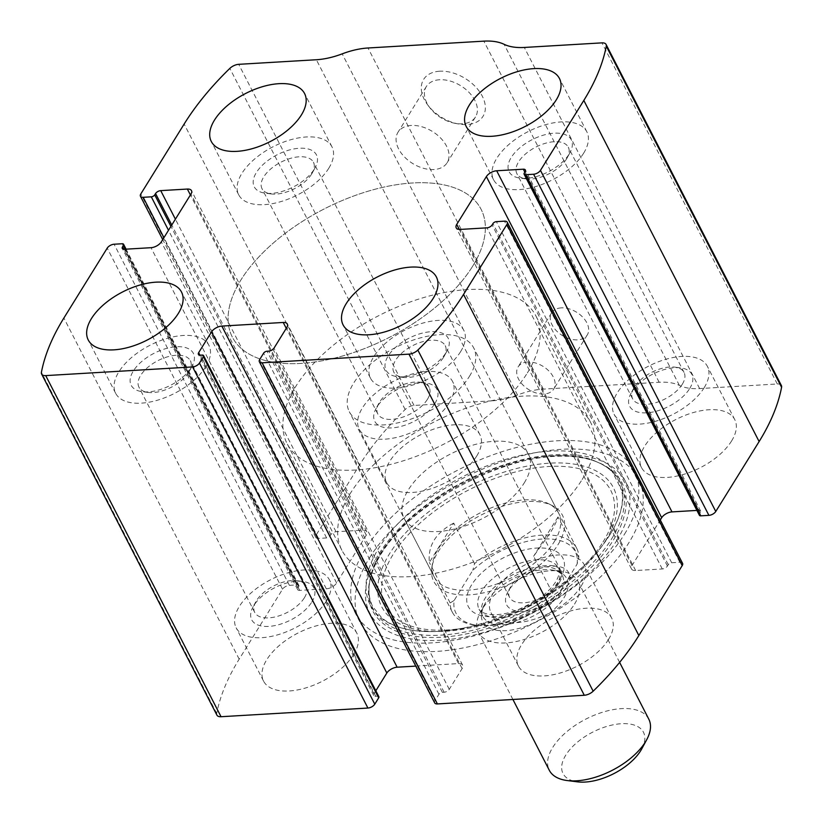 <?xml version="1.0" encoding="UTF-8"?>
<svg xmlns="http://www.w3.org/2000/svg" width="823" height="823" viewBox="0 0 823 823"><rect width="100%" height="100%" fill="white"/><g stroke="black" fill="none" stroke-linecap="round" stroke-linejoin="round"><path stroke-width="0.62" stroke-dasharray="4.12 3.09" d="M216.922 715.146A8.395 4.321 152.8 0 1 216.727 713.438A265.664 136.824 152.8 0 1 239.184 659.151L282.536 589.227A5.596 2.881 152.8 0 1 289.408 585.348L297.514 584.865A2.798 1.44 152.8 0 1 298.883 585.39A2.798 1.44 152.8 0 1 298.718 586.532L297.875 587.889A4.197 2.16 152.8 0 0 297.617 589.597A4.197 2.16 152.8 0 0 299.675 590.389L326.32 588.815A8.395 4.321 152.8 0 0 336.628 582.993L366.276 535.166A8.395 4.321 152.8 0 0 366.78 531.74A8.395 4.321 152.8 0 0 362.676 530.166L336.031 531.74A4.197 2.16 152.8 0 0 330.877 534.652L330.044 536.01A2.798 1.44 152.8 0 1 326.608 537.944L318.501 538.427A5.596 2.881 152.8 0 1 315.765 537.378A5.596 2.881 152.8 0 1 316.104 535.094L359.456 465.17A265.664 136.824 152.8 0 1 405.153 409.515A8.395 4.321 152.8 0 1 414.02 405.441L491.681 400.852L316.371 59.74M781.387 385.555A8.395 4.321 152.8 0 0 777.282 383.981L699.622 388.569A58.731 30.245 152.8 0 1 679.397 385.421A58.731 30.245 152.8 0 0 659.161 382.263L543.324 389.114A58.731 30.245 152.8 0 0 517.502 394.989A58.731 30.245 152.8 0 1 491.681 400.852M439.626 71.22A34.957 22.746 -148.2 0 0 427.744 104.963A34.957 22.746 -148.2 0 0 458.349 123.934A34.957 22.746 -148.2 0 0 483.934 99.953A34.957 22.746 -148.2 0 0 439.626 71.22M561.245 307.874A20.976 13.652 -148.2 0 0 551.647 312.812A20.976 13.652 -148.2 0 0 562.274 335.465A20.976 13.652 -148.2 0 0 587.293 334.91A20.976 13.652 -148.2 0 0 582.653 317.081A20.976 13.652 -148.2 0 0 561.245 307.874M369.404 558.015A156.607 80.654 152.8 0 1 512.904 458.236A156.607 80.654 152.8 0 1 638.442 478.77A156.607 80.654 152.8 0 1 628.906 542.686A156.607 80.654 152.8 0 1 485.405 642.465A156.607 80.654 152.8 0 1 359.867 621.931A156.607 80.654 152.8 0 1 369.404 558.015M608.495 639.502A52.435 27.005 -27.2 0 0 611.695 618.104A52.435 27.005 -27.2 0 0 552.706 618.052A52.435 27.005 -27.2 0 0 518.418 666.033A52.435 27.005 -27.2 0 0 560.453 672.916A52.435 27.005 -27.2 0 0 608.495 639.502M731.565 441.005A52.435 27.005 -27.2 0 0 734.754 419.607A52.435 27.005 -27.2 0 0 675.776 419.555A52.435 27.005 -27.2 0 0 641.487 467.546A52.435 27.005 -27.2 0 0 683.512 474.418A52.435 27.005 -27.2 0 0 731.565 441.005M353.633 654.563A52.435 27.005 -27.2 0 0 356.832 633.165A52.435 27.005 -27.2 0 0 297.844 633.113A52.435 27.005 -27.2 0 0 263.555 681.094A52.435 27.005 -27.2 0 0 305.59 687.977A52.435 27.005 -27.2 0 0 353.633 654.563M476.702 456.065A52.435 27.005 -27.2 0 0 479.891 434.667A52.435 27.005 -27.2 0 0 420.913 434.616A52.435 27.005 -27.2 0 0 386.625 482.597A52.435 27.005 -27.2 0 0 428.649 489.479A52.435 27.005 -27.2 0 0 476.702 456.065M699.427 515.311A2.798 1.44 152.8 0 1 699.591 514.169L524.282 173.056M696.906 510.414L698.634 510.311A4.197 2.16 152.8 0 1 700.692 511.104A4.197 2.16 152.8 0 1 700.435 512.822L699.591 514.169M682.555 563.333A5.596 2.881 152.8 0 0 679.808 562.274L671.702 562.757A2.798 1.44 152.8 0 0 668.266 564.701L667.432 566.049A4.197 2.16 152.8 0 1 662.278 568.96L635.634 570.534A8.395 4.321 152.8 0 1 631.529 568.96A8.395 4.321 152.8 0 1 632.033 565.535L660.272 519.982M434.678 702.883A5.596 2.881 152.8 0 1 435.017 700.599L259.708 359.486M415.78 666.105L458.534 663.575A8.395 4.321 152.8 0 1 462.639 665.159A8.395 4.321 152.8 0 1 462.125 668.574L449.265 689.335A4.197 2.16 152.8 0 1 444.111 692.246L442.373 692.349A2.798 1.44 152.8 0 0 438.937 694.283L435.017 700.599M378.868 696.7A2.798 1.44 152.8 0 0 377.5 696.176L375.761 696.279A4.197 2.16 152.8 0 1 373.704 695.486A4.197 2.16 152.8 0 1 373.961 693.779L375.823 690.785M527.687 362.007A20.976 13.652 -148.2 0 0 518.079 366.945A20.976 13.652 -148.2 0 0 528.716 389.598A20.976 13.652 -148.2 0 0 553.735 389.053A20.976 13.652 -148.2 0 0 549.095 371.214A20.976 13.652 -148.2 0 0 527.687 362.007M439.575 79.749A28.898 18.806 -148.2 0 0 426.335 86.549A28.898 18.806 -148.2 0 0 429.76 107.638A28.898 18.806 -148.2 0 0 455.057 123.327A28.898 18.806 -148.2 0 0 475.468 117.01A28.898 18.806 -148.2 0 0 469.079 92.433A28.898 18.806 -148.2 0 0 439.575 79.749M411.233 125.466A28.898 18.806 -148.2 0 0 397.993 132.266A28.898 18.806 -148.2 0 0 412.642 163.479A28.898 18.806 -148.2 0 0 447.126 162.728A28.898 18.806 -148.2 0 0 440.737 138.151A28.898 18.806 -148.2 0 0 411.233 125.466M449.307 402.766A52.435 27.005 -27.2 0 0 452.496 381.368A52.435 27.005 -27.2 0 0 393.517 381.316A52.435 27.005 -27.2 0 0 359.229 429.297A52.435 27.005 -27.2 0 0 401.264 436.18A52.435 27.005 -27.2 0 0 449.307 402.766M434.822 403.62A34.957 18.003 -27.2 0 0 425.769 382.942A34.957 18.003 -27.2 0 0 376.07 408.486A34.957 18.003 -27.2 0 0 392.818 427.826A34.957 18.003 -27.2 0 0 434.822 403.62M427.435 399.299A28.898 14.886 -27.2 0 0 429.195 387.51A28.898 14.886 -27.2 0 0 419.946 382.201A28.898 14.886 -27.2 0 0 378.858 403.321A28.898 14.886 -27.2 0 0 377.788 413.928A28.898 14.886 -27.2 0 0 400.955 417.714A28.898 14.886 -27.2 0 0 427.435 399.299M311.66 174.013A28.898 14.886 -27.2 0 0 312.349 172.83A28.898 14.886 -27.2 0 0 313.419 162.224A28.898 14.886 -27.2 0 0 280.91 162.193A28.898 14.886 -27.2 0 0 262.002 188.642A28.898 14.886 -27.2 0 0 271.251 193.95A28.898 14.886 -27.2 0 0 311.66 174.013M314.304 169.106A34.957 18.003 -27.2 0 0 315.137 167.666A34.957 18.003 -27.2 0 0 300.179 148.222A34.957 18.003 -27.2 0 0 258.319 169.733A34.957 18.003 -27.2 0 0 265.428 193.21A34.957 18.003 -27.2 0 0 314.304 169.106M328.778 168.252A52.435 27.005 -27.2 0 0 331.978 146.844A52.435 27.005 -27.2 0 0 272.989 146.792A52.435 27.005 -27.2 0 0 238.701 194.784A52.435 27.005 -27.2 0 0 280.736 201.656A52.435 27.005 -27.2 0 0 328.778 168.252M326.237 601.263A52.435 27.005 -27.2 0 0 329.437 579.865A52.435 27.005 -27.2 0 0 270.458 579.814A52.435 27.005 -27.2 0 0 236.16 627.795A52.435 27.005 -27.2 0 0 278.195 634.677A52.435 27.005 -27.2 0 0 326.237 601.263M311.763 602.117A34.957 18.003 -27.2 0 0 302.71 581.439A34.957 18.003 -27.2 0 0 253 606.983A34.957 18.003 -27.2 0 0 269.749 626.324A34.957 18.003 -27.2 0 0 311.763 602.117M304.376 597.796A28.898 14.886 -27.2 0 0 306.135 586.007A28.898 14.886 -27.2 0 0 296.887 580.699A28.898 14.886 -27.2 0 0 255.788 601.819A28.898 14.886 -27.2 0 0 254.719 612.425A28.898 14.886 -27.2 0 0 277.886 616.211A28.898 14.886 -27.2 0 0 304.376 597.796M188.59 372.51A28.898 14.886 -27.2 0 0 189.28 371.317A28.898 14.886 -27.2 0 0 190.35 360.721A28.898 14.886 -27.2 0 0 157.841 360.69A28.898 14.886 -27.2 0 0 138.943 387.139A28.898 14.886 -27.2 0 0 148.181 392.437A28.898 14.886 -27.2 0 0 188.59 372.51M191.234 367.603A34.957 18.003 -27.2 0 0 192.068 366.163A34.957 18.003 -27.2 0 0 177.12 346.709A34.957 18.003 -27.2 0 0 135.26 368.22A34.957 18.003 -27.2 0 0 142.369 391.707A34.957 18.003 -27.2 0 0 191.234 367.603M205.719 366.749A52.435 27.005 -27.2 0 0 208.908 345.341A52.435 27.005 -27.2 0 0 149.93 345.29A52.435 27.005 -27.2 0 0 115.642 393.281A52.435 27.005 -27.2 0 0 157.677 400.153A52.435 27.005 -27.2 0 0 205.719 366.749M704.169 387.705A52.435 27.005 -27.2 0 0 707.358 366.307A52.435 27.005 -27.2 0 0 648.38 366.256A52.435 27.005 -27.2 0 0 614.092 414.247A52.435 27.005 -27.2 0 0 656.126 421.119A52.435 27.005 -27.2 0 0 704.169 387.705M689.684 388.559A34.957 18.003 -27.2 0 0 680.631 367.881A34.957 18.003 -27.2 0 0 630.932 393.425A34.957 18.003 -27.2 0 0 647.68 412.765A34.957 18.003 -27.2 0 0 689.684 388.559M682.298 384.248A28.898 14.886 -27.2 0 0 684.057 372.449A28.898 14.886 -27.2 0 0 674.819 367.14A28.898 14.886 -27.2 0 0 633.72 388.261A28.898 14.886 -27.2 0 0 632.65 398.867A28.898 14.886 -27.2 0 0 655.818 402.663A28.898 14.886 -27.2 0 0 682.298 384.248M566.522 158.952A28.898 14.886 -27.2 0 0 567.212 157.769A28.898 14.886 -27.2 0 0 568.282 147.163A28.898 14.886 -27.2 0 0 535.773 147.132A28.898 14.886 -27.2 0 0 516.865 173.581A28.898 14.886 -27.2 0 0 526.113 178.889A28.898 14.886 -27.2 0 0 566.522 158.952M569.166 154.045A34.957 18.003 -27.2 0 0 570 152.605A34.957 18.003 -27.2 0 0 555.041 133.161A34.957 18.003 -27.2 0 0 513.182 154.673A34.957 18.003 -27.2 0 0 520.29 178.149A34.957 18.003 -27.2 0 0 569.166 154.045M583.641 153.191A52.435 27.005 -27.2 0 0 586.84 131.793A52.435 27.005 -27.2 0 0 527.852 131.742A52.435 27.005 -27.2 0 0 493.563 179.723A52.435 27.005 -27.2 0 0 535.598 186.595A52.435 27.005 -27.2 0 0 583.641 153.191M581.11 586.202A52.435 27.005 -27.2 0 0 584.299 564.804A52.435 27.005 -27.2 0 0 525.321 564.753A52.435 27.005 -27.2 0 0 491.022 612.734A52.435 27.005 -27.2 0 0 533.057 619.616A52.435 27.005 -27.2 0 0 581.11 586.202M566.625 587.056A34.957 18.003 -27.2 0 0 557.572 566.378A34.957 18.003 -27.2 0 0 507.863 591.922A34.957 18.003 -27.2 0 0 524.611 611.263A34.957 18.003 -27.2 0 0 566.625 587.056M559.239 582.735A28.898 14.886 -27.2 0 0 560.998 570.946A28.898 14.886 -27.2 0 0 551.749 565.638A28.898 14.886 -27.2 0 0 510.651 586.758A28.898 14.886 -27.2 0 0 509.581 597.364A28.898 14.886 -27.2 0 0 532.759 601.16A28.898 14.886 -27.2 0 0 559.239 582.735M443.453 357.449A28.898 14.886 -27.2 0 0 444.142 356.266A28.898 14.886 -27.2 0 0 445.212 345.66A28.898 14.886 -27.2 0 0 412.704 345.629A28.898 14.886 -27.2 0 0 393.806 372.078A28.898 14.886 -27.2 0 0 403.054 377.387A28.898 14.886 -27.2 0 0 443.453 357.449M446.097 352.542A34.957 18.003 -27.2 0 0 446.93 351.102A34.957 18.003 -27.2 0 0 431.982 331.659A34.957 18.003 -27.2 0 0 390.123 353.17A34.957 18.003 -27.2 0 0 397.231 376.646A34.957 18.003 -27.2 0 0 446.097 352.542M460.582 351.688A52.435 27.005 -27.2 0 0 463.771 330.28A52.435 27.005 -27.2 0 0 404.793 330.229A52.435 27.005 -27.2 0 0 370.504 378.22A52.435 27.005 -27.2 0 0 412.539 385.092A52.435 27.005 -27.2 0 0 460.582 351.688M624.523 534.158A156.607 80.654 -27.2 0 0 634.06 470.242A156.607 80.654 -27.2 0 0 457.907 470.087A156.607 80.654 -27.2 0 0 355.485 613.402A156.607 80.654 -27.2 0 0 481.023 633.936A156.607 80.654 -27.2 0 0 624.523 534.158M610.141 534.394A139.622 71.91 -27.2 0 0 552.778 451.014A139.622 71.91 -27.2 0 0 381.275 544.209A139.622 71.91 -27.2 0 0 431.324 631.58A139.622 71.91 -27.2 0 0 604.689 542.48A139.622 71.91 -27.2 0 0 610.141 534.394M557.994 544.682A72.331 37.251 -27.2 0 0 552.49 505.713A72.331 37.251 -27.2 0 0 481.033 515.085A72.331 37.251 -27.2 0 0 431.808 567.736A72.331 37.251 -27.2 0 0 480.138 593.537A72.331 37.251 -27.2 0 0 557.994 544.682M554.342 541.596A69.914 36.006 -27.2 0 0 558.601 513.068A69.914 36.006 -27.2 0 0 549.023 503.943A69.914 36.006 -27.2 0 0 479.953 512.996A69.914 36.006 -27.2 0 0 432.384 563.889A69.914 36.006 -27.2 0 0 434.235 576.974A69.914 36.006 -27.2 0 0 490.282 586.141A69.914 36.006 -27.2 0 0 554.342 541.596M472.567 266.354A139.828 72.013 -27.2 0 0 481.074 209.279A139.828 72.013 -27.2 0 0 323.799 209.145A139.828 72.013 -27.2 0 0 232.353 337.111A139.828 72.013 -27.2 0 0 344.446 355.443A139.828 72.013 -27.2 0 0 472.567 266.354A139.828 72.013 -27.2 0 0 481.074 209.279A139.828 72.013 -27.2 0 0 323.799 209.145A139.828 72.013 -27.2 0 0 232.353 337.111A139.828 72.013 -27.2 0 0 344.446 355.443A139.828 72.013 -27.2 0 0 472.567 266.354M582.128 479.552A139.828 72.013 -27.2 0 0 590.647 422.477A139.828 72.013 -27.2 0 0 433.371 422.343A139.828 72.013 -27.2 0 0 341.926 550.309A139.828 72.013 -27.2 0 0 454.008 568.642A139.828 72.013 -27.2 0 0 582.128 479.552M524.21 482.967A69.914 36.006 -27.2 0 0 528.469 454.44A69.914 36.006 -27.2 0 0 449.821 454.368A69.914 36.006 -27.2 0 0 404.103 518.346A69.914 36.006 -27.2 0 0 460.15 527.512A69.914 36.006 -27.2 0 0 524.21 482.967M577.067 564.177A67.116 34.566 -27.2 0 0 542.439 539.024A67.116 34.566 -27.2 0 0 472.803 570.339L454.121 600.481A67.116 34.566 -27.2 0 0 477.371 625.326A67.116 34.566 -27.2 0 0 558.375 594.319L577.067 564.177L578.816 557.459A69.914 36.006 -27.2 0 0 576.676 548.241A69.914 36.006 -27.2 0 0 474.552 563.611L472.803 570.339M454.121 600.481L450.171 602.94A69.914 36.006 -27.2 0 0 452.311 612.158A69.914 36.006 -27.2 0 0 474.676 624.986A69.914 36.006 -27.2 0 0 554.435 596.788L558.375 594.319M469.419 376.368A69.914 36.006 -27.2 0 0 473.678 347.841A69.914 36.006 -27.2 0 0 395.04 347.769A69.914 36.006 -27.2 0 0 349.322 411.747A69.914 36.006 -27.2 0 0 405.369 420.913A69.914 36.006 -27.2 0 0 469.419 376.368M578.816 557.459L558.004 516.947C556.924 520.908 554.27 526.319 550.021 533.191L533.613 556.276L554.435 596.788M474.552 563.611L453.74 523.109L429.359 562.438C427.713 545.7 435.84 532.594 453.74 523.109M450.171 602.94L429.359 562.438M527.348 372.953A139.828 72.013 -27.2 0 0 535.866 315.878A139.828 72.013 -27.2 0 0 378.58 315.744A139.828 72.013 -27.2 0 0 287.134 443.71A139.828 72.013 -27.2 0 0 399.227 462.042A139.828 72.013 -27.2 0 0 527.348 372.953M558.004 516.947L533.613 556.276M641.775 748.817A45.203 23.281 -27.2 0 0 622.445 723.664A45.203 23.281 -27.2 0 0 568.312 751.481A45.203 23.281 -27.2 0 0 577.499 781.85M648.791 719.148A55.933 28.805 -27.2 0 0 585.873 719.096A55.933 28.805 -27.2 0 0 549.301 770.277M574.526 604.113A55.933 28.805 -27.2 0 0 577.931 581.285A55.933 28.805 -27.2 0 0 560.041 571.018A55.933 28.805 -27.2 0 0 480.519 611.89A55.933 28.805 -27.2 0 0 478.451 632.414A55.933 28.805 -27.2 0 0 523.284 639.749A55.933 28.805 -27.2 0 0 574.526 604.113M359.456 465.17L184.146 124.047M316.104 535.094L140.795 193.971M216.727 713.438L41.417 372.315M239.184 659.151L63.875 318.038M282.536 589.227L107.227 248.114M405.153 409.515L229.843 68.391M414.02 405.441L238.711 64.328M517.502 394.989L342.183 53.865M543.324 389.114L368.004 47.991M659.161 382.263L483.852 41.15M679.397 385.421L504.088 44.298M699.622 388.569L524.313 47.456M777.282 383.981L601.963 42.868M700.435 512.822L525.125 171.698M698.634 510.311L524.837 172.151M632.033 565.535L459.296 229.422M635.634 570.534L460.324 229.422M662.278 568.96L486.969 227.848M667.432 566.049L492.123 224.936M668.266 564.701L492.956 223.578M671.702 562.757L496.392 221.634M679.808 562.274L504.499 221.161M438.937 694.283L263.627 353.17M442.373 692.349L267.064 351.226M444.111 692.246L268.802 351.123M449.265 689.335L273.956 348.211M462.125 668.574L286.816 327.461M458.534 663.575L286.26 328.367M373.961 693.779L199.938 355.166M375.761 696.279L200.452 355.166M377.5 696.176L202.191 355.063M318.501 538.427L163.921 237.662M326.608 537.944L168.499 230.296M330.044 536.01L170.917 226.387M330.877 534.652L171.76 225.029M336.031 531.74L175.392 219.165M362.676 530.166L190.401 194.958M366.276 535.166L190.967 194.053M336.628 582.993L161.318 241.869M326.32 588.815L151.01 247.692M299.675 590.389L124.366 249.266M297.875 587.889L123.851 249.266M298.718 586.532L125.353 249.215M297.514 584.865L122.205 243.752M289.408 585.348L114.099 244.225M616.808 540.423A143.788 74.06 -27.2 0 0 487.926 470.633A143.788 74.06 -27.2 0 0 388.291 631.334A143.788 74.06 -27.2 0 0 616.808 540.423M613.423 539.981A140.105 72.157 -27.2 0 0 596.521 461.744L596.521 461.744A140.105 72.157 -27.2 0 0 464.367 482.659A140.105 72.157 -27.2 0 0 370.432 577.931L370.432 577.931A140.105 72.157 -27.2 0 0 457.701 635.459A140.105 72.157 -27.2 0 0 613.423 539.981M611.736 538.715A138.881 71.529 -27.2 0 0 594.967 461.158A138.881 71.529 -27.2 0 0 463.977 481.897A138.881 71.529 -27.2 0 0 370.854 576.337A138.881 71.529 -27.2 0 0 457.362 633.36A138.881 71.529 -27.2 0 0 611.736 538.715M605.461 540.845A130.25 67.085 -27.2 0 0 551.945 463.051A130.25 67.085 -27.2 0 0 391.954 550.011A130.25 67.085 -27.2 0 0 438.638 631.508A130.25 67.085 -27.2 0 0 600.368 548.385A130.25 67.085 -27.2 0 0 605.461 540.845M603.002 542.018A126.66 65.233 -27.2 0 0 489.469 480.539A126.66 65.233 -27.2 0 0 401.706 622.095A126.66 65.233 -27.2 0 0 603.002 542.018M559.609 579.731A53.135 27.365 -27.2 0 0 511.988 553.941A53.135 27.365 -27.2 0 0 475.169 613.32A53.135 27.365 -27.2 0 0 559.609 579.731M563.878 597.889A47.199 24.309 -27.2 0 0 551.657 569.958A47.199 24.309 -27.2 0 0 484.541 604.452A47.199 24.309 -27.2 0 0 507.153 630.562A47.199 24.309 -27.2 0 0 563.878 597.889M559.517 593.486A44.74 23.044 -27.2 0 0 562.243 575.215A44.74 23.044 -27.2 0 0 511.916 575.174A44.74 23.044 -27.2 0 0 482.648 616.129A44.74 23.044 -27.2 0 0 518.521 621.993A44.74 23.044 -27.2 0 0 559.517 593.486M555.947 586.542A44.74 23.044 -27.2 0 0 558.673 568.271A44.74 23.044 -27.2 0 0 508.347 568.23A44.74 23.044 -27.2 0 0 479.079 609.185A44.74 23.044 -27.2 0 0 514.951 615.048A44.74 23.044 -27.2 0 0 555.947 586.542M700.692 511.104L525.383 169.991M631.529 568.96L456.22 227.837M462.639 665.159L287.33 324.036M373.704 695.486L198.394 354.374M315.765 537.378L162.728 239.596M366.78 531.74L191.471 190.627M297.617 589.597L122.308 248.484M298.883 585.39L126.094 249.163M551.647 312.812L518.079 366.945M587.293 334.91L553.735 389.053M455.057 123.327L458.349 123.934M429.76 107.638L427.744 104.963M426.335 86.549L397.993 132.266M475.468 117.01L447.126 162.728M479.891 434.667L452.496 381.368M386.625 482.597L359.229 429.297M378.858 403.321L376.07 408.486M419.946 382.201L425.769 382.942M429.195 387.51L313.419 162.224M377.788 413.928L262.002 188.642M312.349 172.83L315.137 167.666M271.251 193.95L265.428 193.21M331.978 146.844L304.582 93.544M238.701 194.784L211.305 141.484M356.832 633.165L329.437 579.865M263.555 681.094L236.16 627.795M255.788 601.819L253 606.983M296.887 580.699L302.71 581.439M306.135 586.007L190.35 360.721M254.719 612.425L138.943 387.139M189.28 371.317L192.068 366.163M148.181 392.437L142.369 391.707M208.908 345.341L181.513 292.042M115.642 393.281L88.246 339.981M734.754 419.607L707.358 366.307M641.487 467.546L614.092 414.247M633.72 388.261L630.932 393.425M674.819 367.14L680.631 367.881M684.057 372.449L568.282 147.163M632.65 398.867L516.865 173.581M567.212 157.769L570 152.605M526.113 178.889L520.29 178.149M586.84 131.793L559.445 78.494M493.563 179.723L466.168 126.423M611.695 618.104L584.299 564.804M518.418 666.033L491.022 612.734M510.651 586.758L507.863 591.922M551.749 565.638L557.572 566.378M560.998 570.946L445.212 345.66M509.581 597.364L393.806 372.078M444.142 356.266L446.93 351.102M403.054 377.387L397.231 376.646M463.771 330.28L436.375 276.981M370.504 378.22L343.109 324.92M638.442 478.77L634.06 470.242M359.867 621.931L355.485 613.402M596.521 461.744C534.6 432.394 382.613 510.497 370.432 577.931L370.854 576.337C367.809 588.27 368.498 598.465 372.922 606.89L381.707 617.764C392.612 626.951 409.154 631.55 431.324 631.58L438.638 631.508L468.699 628.196C487.833 624.318 506.947 617.6 526.031 608.074C557.994 591.768 582.777 571.872 600.368 548.385L610.069 534.497C619.277 519.375 623.361 505.836 622.322 493.882L618.536 480.478C614.236 472.042 606.386 465.602 594.967 461.158L596.521 461.744M432.384 563.889L431.808 567.736M549.023 503.943L552.49 505.713M590.647 422.477L535.866 315.878M341.926 550.309L287.134 443.71M558.601 513.068L528.469 454.44M434.235 576.974L404.103 518.346M477.371 625.326L474.676 624.986M576.676 548.241L473.678 347.841M452.311 612.158L349.322 411.747M619.616 662.392L577.931 581.285M512.914 699.478L478.451 632.414M560.041 571.018L551.657 569.958C556.801 570.555 560.34 572.314 562.243 575.215L558.673 568.271C560.216 571.203 559.249 575.678 555.772 581.707C552.408 587.138 547.182 592.519 540.073 597.858C529.138 605.759 517.523 610.995 505.24 613.567C497.74 614.966 491.64 615.1 486.918 613.958C482.185 612.559 479.572 610.964 479.079 609.185L482.648 616.129C481.404 612.878 482.031 608.989 484.541 604.452L480.519 611.89"/><path stroke-width="1.23" d="M506.896 224.494L463.544 294.418A265.664 136.824 152.8 0 1 417.847 350.073A8.395 4.321 152.8 0 1 408.98 354.137L262.105 362.82A5.596 2.881 152.8 0 1 259.368 361.77A5.596 2.881 152.8 0 1 259.708 359.486L263.627 353.17A2.798 1.44 152.8 0 1 267.064 351.226L268.802 351.123A4.197 2.16 152.8 0 0 273.956 348.211L286.816 327.461A8.395 4.321 152.8 0 0 287.33 324.036A8.395 4.321 152.8 0 0 283.225 322.462L221.819 326.083A8.395 4.321 152.8 0 0 211.521 331.906L198.652 352.666A4.197 2.16 152.8 0 0 198.394 354.374A4.197 2.16 152.8 0 0 200.452 355.166L202.191 355.063A2.798 1.44 152.8 0 1 203.559 355.587A2.798 1.44 152.8 0 1 203.384 356.729L199.464 363.046A5.596 2.881 152.8 0 1 192.592 366.924L45.718 375.607A8.395 4.321 152.8 0 1 41.613 374.023A8.395 4.321 152.8 0 1 41.417 372.315A265.664 136.824 152.8 0 1 63.875 318.038L107.227 248.114A5.596 2.881 152.8 0 1 114.099 244.225L122.205 243.752A2.798 1.44 152.8 0 1 123.573 244.277A2.798 1.44 152.8 0 1 123.409 245.419L122.565 246.766A4.197 2.16 152.8 0 0 122.308 248.484A4.197 2.16 152.8 0 0 124.366 249.266L151.01 247.692A8.395 4.321 152.8 0 0 161.318 241.869L190.967 194.053A8.395 4.321 152.8 0 0 191.471 190.627A8.395 4.321 152.8 0 0 187.366 189.053L160.722 190.627A4.197 2.16 152.8 0 0 155.568 193.539L154.734 194.886A2.798 1.44 152.8 0 1 151.298 196.831L143.192 197.304A5.596 2.881 152.8 0 1 140.445 196.255A5.596 2.881 152.8 0 1 140.795 193.971L184.146 124.047A265.664 136.824 152.8 0 1 229.843 68.391A8.395 4.321 152.8 0 1 238.711 64.328L316.371 59.74A58.731 30.245 152.8 0 0 342.183 53.865A58.731 30.245 152.8 0 1 368.004 47.991L483.852 41.15A58.731 30.245 152.8 0 1 504.088 44.298A58.731 30.245 152.8 0 0 524.313 47.456L601.963 42.868A8.395 4.321 152.8 0 1 606.078 44.442A8.395 4.321 152.8 0 1 606.273 46.15A265.664 136.824 152.8 0 1 583.816 100.437L540.464 170.361A5.596 2.881 152.8 0 1 533.592 174.239L525.486 174.723A2.798 1.44 152.8 0 1 524.117 174.198A2.798 1.44 152.8 0 1 524.282 173.056L525.125 171.698A4.197 2.16 152.8 0 0 525.383 169.991A4.197 2.16 152.8 0 0 523.325 169.199L496.681 170.773A8.395 4.321 152.8 0 0 486.372 176.595L456.724 224.422A8.395 4.321 152.8 0 0 456.22 227.837A8.395 4.321 152.8 0 0 460.324 229.422L486.969 227.848A4.197 2.16 152.8 0 0 492.123 224.936L492.956 223.578A2.798 1.44 152.8 0 1 496.392 221.634L504.499 221.161A5.596 2.881 152.8 0 1 507.235 222.21A5.596 2.881 152.8 0 1 506.896 224.494L682.205 565.617L638.854 635.541A265.664 136.824 152.8 0 1 593.157 691.197A8.395 4.321 152.8 0 1 584.289 695.26L437.414 703.932A5.596 2.881 152.8 0 1 434.678 702.883L259.368 361.77M203.559 355.587L378.868 696.7A2.798 1.44 152.8 0 1 378.693 697.842L374.784 704.159A5.596 2.881 152.8 0 1 367.912 708.047L221.037 716.72A8.395 4.321 152.8 0 1 216.922 715.146L41.613 374.023M606.078 44.442L781.387 385.555A8.395 4.321 152.8 0 1 781.583 387.273A265.664 136.824 152.8 0 1 759.125 441.55L715.773 511.474A5.596 2.881 152.8 0 1 708.901 515.363L533.592 174.239M524.117 174.198L699.427 515.311A2.798 1.44 152.8 0 0 700.795 515.836L708.901 515.363M660.272 519.982L661.682 517.718A8.395 4.321 152.8 0 1 671.99 511.896L696.906 510.414M507.235 222.21L682.555 563.333A5.596 2.881 152.8 0 1 682.205 565.617M375.823 690.785L386.831 673.029A8.395 4.321 152.8 0 1 397.139 667.206L415.78 666.105M433.186 298.389A52.435 27.005 -27.2 0 0 436.375 276.981A52.435 27.005 -27.2 0 0 377.397 276.929A52.435 27.005 -27.2 0 0 343.109 324.92A52.435 27.005 -27.2 0 0 385.143 331.792A52.435 27.005 -27.2 0 0 433.186 298.389M556.255 99.892A52.435 27.005 -27.2 0 0 559.445 78.494A52.435 27.005 -27.2 0 0 500.466 78.442A52.435 27.005 -27.2 0 0 466.168 126.423A52.435 27.005 -27.2 0 0 508.203 133.295A52.435 27.005 -27.2 0 0 556.255 99.892M178.324 313.44A52.435 27.005 -27.2 0 0 181.513 292.042A52.435 27.005 -27.2 0 0 122.534 291.99A52.435 27.005 -27.2 0 0 88.246 339.981A52.435 27.005 -27.2 0 0 130.281 346.853A52.435 27.005 -27.2 0 0 178.324 313.44M301.383 114.953A52.435 27.005 -27.2 0 0 304.582 93.544A52.435 27.005 -27.2 0 0 245.604 93.493A52.435 27.005 -27.2 0 0 211.305 141.484A52.435 27.005 -27.2 0 0 253.34 148.356A52.435 27.005 -27.2 0 0 301.383 114.953M512.914 699.478L549.301 770.277A55.933 28.805 -27.2 0 0 567.191 780.543L577.499 781.85A45.203 23.281 -27.2 0 0 640.695 750.679A45.203 23.281 -27.2 0 0 641.775 748.817L646.724 739.671A55.933 28.805 -27.2 0 0 648.791 719.148L619.616 662.392M567.191 780.543A55.933 28.805 -27.2 0 0 645.386 741.976A55.933 28.805 -27.2 0 0 646.724 739.671M638.854 635.541L463.544 294.418M221.037 716.72L45.718 375.607M367.912 708.047L192.592 366.924M759.125 441.55L583.816 100.437M781.583 387.273L606.273 46.15M715.773 511.474L540.464 170.361M593.157 691.197L417.847 350.073M584.289 695.26L408.98 354.137M437.414 703.932L262.105 362.82M700.795 515.836L525.486 174.723M524.837 172.151L523.325 169.199M671.99 511.896L496.681 170.773M661.682 517.718L486.372 176.595M459.296 229.422L456.724 224.422M286.26 328.367L283.225 322.462M397.139 667.206L221.819 326.083M386.831 673.029L211.521 331.906M199.938 355.166L198.652 352.666M378.693 697.842L203.384 356.729M374.784 704.159L199.464 363.046M163.921 237.662L143.192 197.304M168.499 230.296L151.298 196.831M170.917 226.387L154.734 194.886M171.76 225.029L155.568 193.539M175.392 219.165L160.722 190.627M190.401 194.958L187.366 189.053M123.851 249.266L122.565 246.766M125.353 249.215L123.409 245.419M162.728 239.596L140.445 196.255M126.094 249.163L123.573 244.277"/></g></svg>
